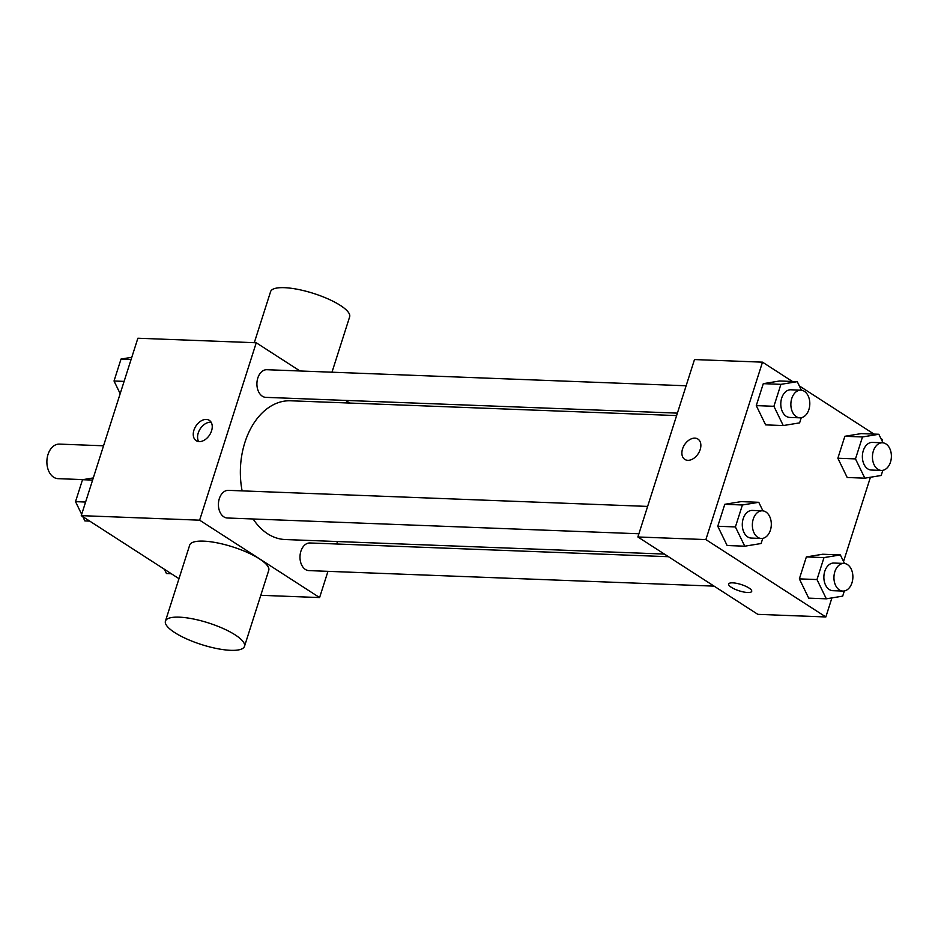 <?xml version="1.0" encoding="UTF-8"?>
<svg xmlns="http://www.w3.org/2000/svg" width="938" height="938" viewBox="0 0 938 938"><rect width="100%" height="100%" fill="white"/><g stroke="black" fill="none" stroke-linecap="round" stroke-linejoin="round"><path stroke-width="1.41" d="M103.543 445.796L59.387 444.108A17.283 11.831 92.2 0 0 46.9 460.933A17.283 11.831 92.2 0 0 58.062 478.661L83.048 479.611M178.982 578.676L81.254 515.642L137.874 338.231L256.25 342.769L299.996 370.979M327.96 571.348L319.6 597.565L199.63 520.18L81.254 515.642M199.63 520.18L256.25 342.769M206.29 419.427A12.1 8.172 122.8 0 1 209.315 420.341A12.1 8.172 122.8 0 1 209.62 434.939A12.1 8.172 122.8 0 1 196.194 440.684A12.1 8.172 122.8 0 1 194.764 428.08A12.1 8.172 122.8 0 1 206.29 419.427M676.615 415.581L290.581 400.784A69.424 47.533 92.2 0 0 242.121 490.879M253.131 518.984A69.424 47.533 92.2 0 0 285.269 539.538L664.374 554.065M337.469 541.543L336.695 543.993M345.618 400.409L349.71 403.047M668.466 556.703L309.986 542.973A13.836 9.462 92.2 0 0 299.996 556.433A13.836 9.462 92.2 0 0 308.93 570.609L714.099 586.133M647.619 506.414L228.415 490.351A13.836 9.462 92.2 0 0 218.425 503.812A13.836 9.462 92.2 0 0 227.348 517.999L638.895 533.769M686.124 385.776L266.908 369.713A13.836 9.462 92.2 0 0 256.918 383.173A13.836 9.462 92.2 0 0 265.853 397.36L677.4 413.13M319.6 597.565L260.787 595.302M165.44 621.12L189.699 545.095A41.495 11.362 17.7 0 1 232.683 546.889A41.495 11.362 17.7 0 1 268.76 570.316L244.49 646.352A41.495 11.362 17.7 0 1 217.018 648.592A41.495 11.362 17.7 0 1 174.738 632.587A41.495 11.362 17.7 0 1 165.44 621.12A41.495 11.362 17.7 0 1 208.412 622.914A41.495 11.362 17.7 0 1 244.49 646.352M331.982 372.21L349.639 316.88A41.495 11.362 -162.3 0 0 340.342 305.413A41.495 11.362 -162.3 0 0 298.05 289.408A41.495 11.362 -162.3 0 0 270.59 291.648L254.292 342.698M198.68 441.564A12.1 8.172 122.8 0 1 200.005 429.17A12.1 8.172 122.8 0 1 210.604 422.206A12.1 8.172 122.8 0 1 211.144 422.252M831.924 597.893L825.85 616.958L757.845 614.355L637.875 536.97L694.495 359.559L762.5 362.162L792.434 381.473M825.85 616.958L705.88 539.585L637.875 536.97M705.88 539.585L762.5 362.162M694.906 438.14A12.1 8.172 122.8 0 1 697.931 439.066A12.1 8.172 122.8 0 1 698.235 453.664A12.1 8.172 122.8 0 1 684.81 459.397A12.1 8.172 122.8 0 1 683.38 446.805A12.1 8.172 122.8 0 1 694.906 438.14M808.708 598.139L799.352 578.875L806.363 556.926L822.708 554.241L806.363 556.926L799.352 578.875L808.708 598.139L826.331 598.819L816.986 579.555L823.986 557.606L840.342 554.921L844.505 563.48M765.631 424.879L756.274 405.615L763.286 383.665L779.642 380.98L763.286 383.665L756.274 405.615L765.631 424.879L783.253 425.559L773.909 406.295L780.908 384.346L797.265 381.66L801.427 390.22M880.923 438.55L882.459 439.547L882.048 440.86M870.429 477.254L843.543 561.499M799.34 385.928L874.005 434.095M727.126 545.517L717.769 526.253L724.781 504.304L741.137 501.619L724.781 504.304L717.769 526.253L727.126 545.517L744.76 546.197L735.404 526.933L742.415 504.984L758.772 502.299L762.922 510.858M847.202 477.501L837.857 458.236L844.857 436.287L861.213 433.602L844.857 436.287L837.857 458.236L847.202 477.501L864.836 478.169L855.479 458.905L862.491 436.956L878.847 434.271L882.998 442.83M731.37 587.34A12.1 3.318 17.7 0 1 728.65 583.999A12.1 3.318 17.7 0 1 741.184 584.526A12.1 3.318 17.7 0 1 751.713 591.362A12.1 3.318 17.7 0 1 743.705 592.007A12.1 3.318 17.7 0 1 731.37 587.34M751.713 591.35A12.1 3.318 17.7 0 1 743.693 591.995A12.1 3.318 17.7 0 1 731.37 587.329A12.1 3.318 17.7 0 1 728.65 583.999M684.81 459.409A12.1 8.172 122.8 0 1 683.392 446.805A12.1 8.172 122.8 0 1 694.917 438.152A12.1 8.172 122.8 0 1 697.931 439.066M882.846 470.325L881.192 475.484L864.836 478.169M882.447 442.795L872.375 442.408A13.836 9.462 92.2 0 0 862.385 455.868A13.836 9.462 92.2 0 0 871.308 470.044L881.38 470.43A13.836 9.462 92.2 0 0 891.1 459.608A13.836 9.462 92.2 0 0 885.964 443.944A13.836 9.462 92.2 0 0 882.447 442.795A13.836 9.462 92.2 0 0 872.457 456.243A13.836 9.462 92.2 0 0 881.38 470.43M855.479 458.905L837.857 458.236M862.491 436.956L844.857 436.287M878.847 434.271L861.213 433.602M844.341 590.963L842.687 596.134L826.331 598.819M843.942 563.433L833.87 563.046A13.836 9.462 92.2 0 0 823.881 576.507A13.836 9.462 92.2 0 0 832.815 590.682L842.887 591.069A13.836 9.462 92.2 0 0 852.595 580.247A13.836 9.462 92.2 0 0 847.46 564.582A13.836 9.462 92.2 0 0 843.942 563.433A13.836 9.462 92.2 0 0 833.952 576.893A13.836 9.462 92.2 0 0 842.887 591.069M816.986 579.555L799.352 578.875M823.986 557.606L806.363 556.926M840.342 554.921L822.708 554.241M801.263 417.703L799.61 422.874L783.253 425.559M800.864 390.173L790.793 389.786A13.836 9.462 92.2 0 0 780.803 403.246A13.836 9.462 92.2 0 0 789.737 417.433L799.809 417.82A13.836 9.462 92.2 0 0 809.517 406.998A13.836 9.462 92.2 0 0 804.382 391.322A13.836 9.462 92.2 0 0 800.864 390.173A13.836 9.462 92.2 0 0 790.875 403.633A13.836 9.462 92.2 0 0 799.809 417.82M773.909 406.295L756.274 405.615M780.908 384.346L763.286 383.665M797.265 381.66L779.642 380.98M762.758 538.353L761.117 543.512L744.76 546.197M762.36 510.811L752.288 510.424A13.836 9.462 92.2 0 0 742.298 523.885A13.836 9.462 92.2 0 0 751.232 538.072L761.304 538.459A13.836 9.462 92.2 0 0 771.024 527.637A13.836 9.462 92.2 0 0 765.877 511.96A13.836 9.462 92.2 0 0 762.36 510.811A13.836 9.462 92.2 0 0 752.37 524.272A13.836 9.462 92.2 0 0 761.304 538.459M735.404 526.933L717.769 526.253M742.415 504.984L724.781 504.304M758.772 502.299L741.137 501.619M171.291 573.716L166.448 573.528L164.373 569.26M120.17 393.69L114.026 381.004L121.025 359.055L131.789 357.296M124.097 381.391L114.026 381.004M131.097 359.442L121.025 359.055M89.708 521.094L84.866 520.918L82.802 516.639M81.676 514.329L75.521 501.654L82.521 479.705L93.284 477.934M85.593 502.041L75.521 501.654M92.604 480.092L82.521 479.705"/></g></svg>
